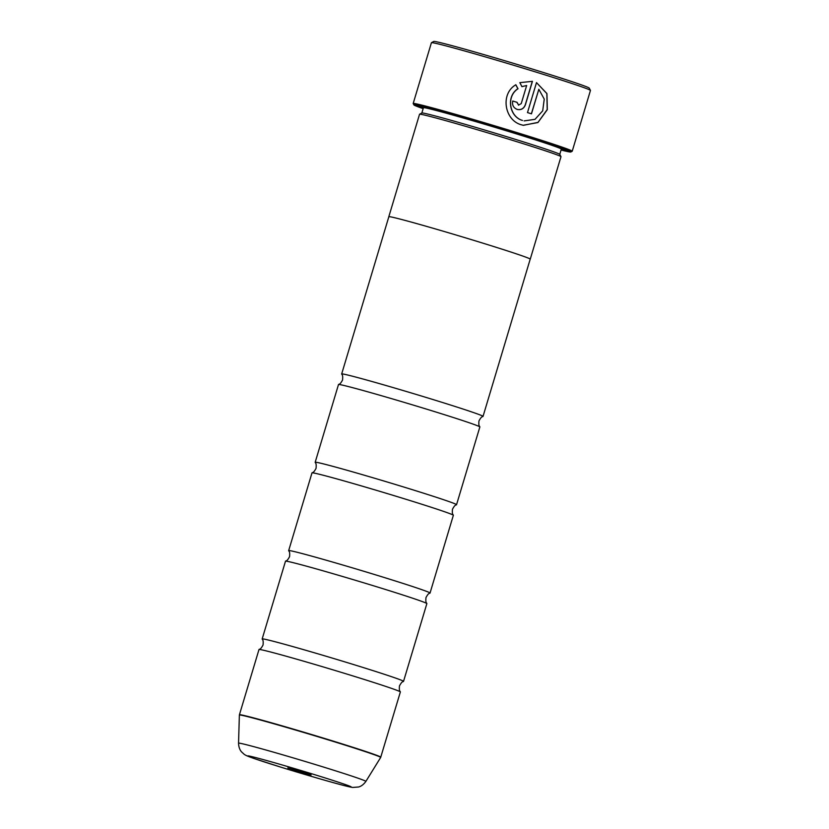 <?xml version="1.0" encoding="UTF-8"?>
<svg xmlns="http://www.w3.org/2000/svg" width="829" height="829" viewBox="0 0 829 829"><rect width="100%" height="100%" fill="white"/><g stroke="black" fill="none" stroke-linecap="round" stroke-linejoin="round"><path stroke-width="1.24" d="M380.791 757.178A73.802 1.813 16.7 0 0 333.206 741.105A73.802 1.813 16.7 0 0 239.426 714.764L258.99 649.542A73.802 1.813 16.7 0 1 259.042 649.501C259.529 648.858 260.296 650.216 263.052 644.983C263.632 639.107 262.244 639.812 262.192 639.004A73.802 1.813 16.7 0 1 262.171 638.941A73.802 1.813 16.7 0 1 355.952 665.283A73.802 1.813 16.7 0 1 403.536 681.355A73.802 1.813 16.7 0 1 403.495 681.397C403.008 682.039 402.241 680.692 399.474 685.915C398.904 691.8 400.293 691.085 400.345 691.894A73.802 1.813 16.7 0 1 400.366 691.956L380.666 757.457A73.76 1.813 -163.3 0 0 333.113 741.375A73.76 1.813 -163.3 0 0 239.374 715.064L238.545 743.188A66.475 1.637 16.7 0 1 323.02 766.908A66.475 1.637 16.7 0 1 365.879 781.395C362.397 786.296 358.791 786.918 358.553 787.001L352.75 787.436C347.351 786.959 313.227 777.115 282.461 767.664L254.068 758.514C246.389 755.81 245.374 755.167 244.006 754.162L241.581 751.913C241.426 751.716 238.752 749.198 238.545 743.188M262.171 638.941L285.497 561.212A73.802 1.813 16.7 0 1 285.539 561.171C286.026 560.528 286.793 561.886 289.559 556.653C290.129 550.777 288.741 551.482 288.689 550.674A73.802 1.813 16.7 0 1 288.668 550.611A73.802 1.813 16.7 0 1 382.449 576.953A73.802 1.813 16.7 0 1 430.044 593.025A73.802 1.813 16.7 0 1 429.992 593.067C429.505 593.719 428.738 592.362 425.982 597.585C425.401 603.471 426.79 602.756 426.842 603.564A73.802 1.813 16.7 0 1 426.862 603.626L403.536 681.355M288.668 550.611L311.994 472.882A73.802 1.813 16.7 0 1 312.036 472.841C312.533 472.198 313.3 473.556 316.056 468.333C316.626 462.447 315.238 463.152 315.186 462.344A73.802 1.813 16.7 0 1 315.175 462.292A73.802 1.813 16.7 0 1 408.956 488.623A73.802 1.813 16.7 0 1 456.541 504.695A73.802 1.813 16.7 0 1 456.499 504.737C456.002 505.389 455.235 504.032 452.479 509.255C451.909 515.141 453.287 514.426 453.349 515.234A73.802 1.813 16.7 0 1 453.359 515.296L430.044 593.025M315.175 462.292L338.491 384.563A73.802 1.813 16.7 0 1 338.543 384.521C339.03 383.868 339.797 385.226 342.553 380.003C343.133 374.117 341.745 374.832 341.683 374.024A73.802 1.813 16.7 0 1 341.672 373.962A73.802 1.813 16.7 0 1 435.453 400.303A73.802 1.813 16.7 0 1 483.038 416.376A73.802 1.813 16.7 0 1 482.996 416.417C482.499 417.06 481.742 415.702 478.975 420.925C478.406 426.811 479.794 426.106 479.846 426.914A73.802 1.813 16.7 0 1 479.856 426.966L456.541 504.695M515.731 84.745L517.897 88.734C505.804 96.319 509.358 116.775 522.374 120.412L522.498 120.443C509.483 116.796 505.908 96.361 518.011 88.765L515.845 84.765C500.001 93.946 504.592 120.226 521.203 124.744L523.172 125.283L537.938 122.537L547.306 109.677L546.953 93.594L536.498 82.589L527.493 112.589A83.024 2.041 16.7 0 1 531.472 113.832L538.84 89.283L544.249 99.107L542.705 110.827L535.016 119.335L524.146 120.899M536.487 82.61L546.839 93.573L547.213 109.563L537.98 122.412L523.348 125.324M512.726 101.024A83.024 2.041 16.7 0 1 516.902 102.299L518.653 105.169L517.027 102.319A83.024 2.041 -163.3 0 0 512.736 101.014C511.97 105.076 513.462 107.874 517.203 109.418L517.69 109.552M517.203 109.418C521.12 110.216 523.835 108.703 525.368 104.889L532.436 81.335L519.824 82.651L521.949 86.641L526.664 85.511L521.234 103.615L518.498 105.117M532.322 81.315L525.254 104.858C523.721 108.672 521.006 110.184 517.089 109.397M431.453 42.683L433.754 41.45A81.18 2 16.7 0 1 536.871 70.465A81.18 2 16.7 0 1 589.212 88.092L590.445 90.382A83.024 2.041 -163.3 0 0 536.923 72.361A83.024 2.041 -163.3 0 0 431.453 42.683A83.024 2.041 -163.3 0 0 431.412 42.725L413.184 103.501A83.024 2.041 16.7 0 1 518.685 133.127A83.024 2.041 16.7 0 1 572.228 151.21A83.024 2.041 16.7 0 1 572.186 151.251L570.808 151.997A81.916 2.01 -163.3 0 0 518.021 134.111A81.916 2.01 -163.3 0 0 413.94 104.931A81.916 2.01 -163.3 0 0 423.153 108.651M572.228 151.21L590.455 90.444A83.024 2.041 -163.3 0 0 590.445 90.382M303.279 772.286L287.808 767.944L306.315 773.747L311.134 774.939L303.279 772.286M561.057 150.018A81.916 2.01 -163.3 0 0 570.808 151.997M530.249 259.156L560.984 156.691A73.833 1.813 -163.3 0 0 560.974 156.65L559.741 154.349A71.988 1.772 -163.3 0 0 513.327 138.723A71.988 1.772 -163.3 0 0 421.878 112.993L419.578 114.226A73.833 1.813 -163.3 0 0 419.547 114.267L388.811 216.721A73.833 1.813 16.7 0 1 482.633 243.073A73.833 1.813 16.7 0 1 530.249 259.156A73.833 1.813 16.7 0 1 530.197 259.197M560.974 156.65A73.833 1.813 -163.3 0 0 513.379 140.619A73.833 1.813 -163.3 0 0 419.578 114.226M561.15 149.728A76.786 1.886 -163.3 0 0 565.927 150.422A76.786 1.886 -163.3 0 0 516.415 133.759A76.786 1.886 -163.3 0 0 418.873 106.309A76.786 1.886 -163.3 0 0 423.246 108.361M259.042 649.501A73.802 1.813 16.7 0 1 352.771 675.884A73.802 1.813 16.7 0 1 400.345 691.894M285.539 561.171A73.802 1.813 16.7 0 1 379.278 587.554A73.802 1.813 16.7 0 1 426.842 603.564M312.036 472.841A73.802 1.813 16.7 0 1 405.775 499.224A73.802 1.813 16.7 0 1 453.349 515.234M338.543 384.521A73.802 1.813 16.7 0 1 432.272 410.894A73.802 1.813 16.7 0 1 479.846 426.914M341.672 373.962L388.842 216.732A73.802 1.813 16.7 0 1 482.623 243.073A73.802 1.813 16.7 0 1 530.208 259.145L483.038 416.376M413.94 104.931L413.194 103.552A83.024 2.041 16.7 0 1 413.184 103.501M521.835 86.62L526.664 85.511M531.368 113.801L538.84 89.283M561.637 148.515L561.337 149.096A71.988 1.772 -163.3 0 0 514.913 133.417A71.988 1.772 -163.3 0 0 423.432 107.729L421.847 113.003M430.158 108.703A73.833 1.813 -163.3 0 0 432.759 109.604M282.565 767.685A53.999 1.326 -163.3 0 0 348.356 786.555A53.999 1.326 -163.3 0 0 316.367 775.198A53.999 1.326 -163.3 0 0 250.586 756.338A53.999 1.326 -163.3 0 0 282.565 767.685M552.518 145.541A73.833 1.813 -163.3 0 0 555.181 146.215M561.337 149.096L559.751 154.381M423.505 107.065L423.432 107.729M365.879 781.395L380.666 757.457"/></g></svg>
